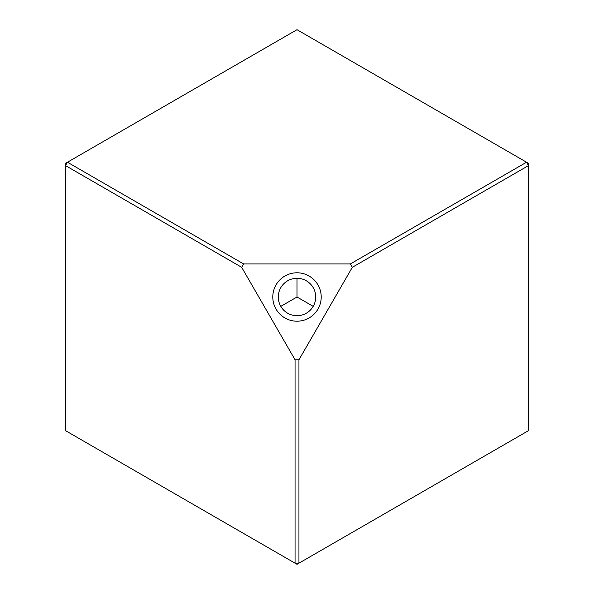 <?xml version="1.0" encoding="UTF-8"?>
<svg xmlns="http://www.w3.org/2000/svg" width="594" height="594" viewBox="0 0 594 594"><rect width="100%" height="100%" fill="white"/><g stroke="black" fill="none" stroke-linecap="round" stroke-linejoin="round"><path stroke-width="0.89" d="M284.897 317.961A24.213 24.213 180 0 1 276.032 284.897A24.213 24.213 180 0 1 309.103 276.032A24.213 24.213 180 0 1 317.968 309.103A24.213 24.213 180 0 1 284.897 317.961M306.356 280.799A18.704 18.704 0 0 0 280.799 287.644A18.704 18.704 0 0 0 287.644 313.201A18.704 18.704 0 0 0 313.201 306.356A18.704 18.704 0 0 0 306.356 280.799M352.331 267.3L298.945 359.771L298.945 563.179L528.489 430.65L528.489 165.592L352.331 267.3L350.386 263.929L243.614 263.929L241.669 267.3L65.511 165.592L65.511 430.65L295.055 563.179L295.055 359.771L241.669 267.3M350.386 263.929L526.544 162.229L297 29.7L67.456 162.229L243.614 263.929M295.055 359.771L298.945 359.771M298.945 563.179L295.055 563.179L297 564.3L298.945 563.179M528.489 165.592L528.489 163.35L526.544 162.229L528.489 165.592M65.511 165.592L67.456 162.229L65.511 163.35L65.511 165.592M297 278.289L297 297L280.799 306.356M313.201 306.356L297 297"/></g></svg>
